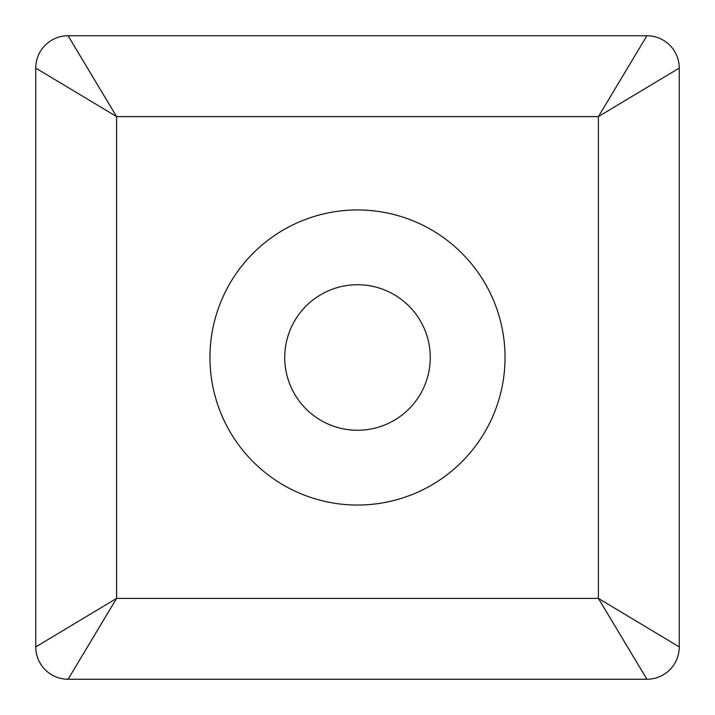 <?xml version="1.0" encoding="UTF-8"?>
<svg xmlns="http://www.w3.org/2000/svg" width="715" height="715" viewBox="0 0 715 715"><rect width="100%" height="100%" fill="white"/><g stroke="black" fill="none" stroke-linecap="round" stroke-linejoin="round"><path stroke-width="1.07" d="M357.5 209.96A147.54 147.54 0 0 0 209.96 357.5A147.54 147.54 0 0 0 357.5 505.04A147.54 147.54 0 0 0 505.04 357.5A147.54 147.54 0 0 0 357.5 209.96M357.5 284.74A72.76 72.76 0 0 0 284.74 357.5A72.76 72.76 0 0 0 357.5 430.26A72.76 72.76 0 0 0 430.26 357.5A72.76 72.76 0 0 0 357.5 284.74M35.75 646.914L35.75 68.086A32.336 32.336 0 0 1 68.086 35.75L646.914 35.75A32.336 32.336 0 0 1 679.25 68.086L679.25 646.914A32.336 32.336 0 0 1 646.914 679.25L68.086 679.25A32.336 32.336 0 0 1 35.75 646.914L116.59 598.41L68.086 679.25M646.914 679.25L598.41 598.41L679.25 646.914M679.25 68.086L598.41 116.59L646.914 35.75M68.086 35.75L116.59 116.59L35.75 68.086M598.41 116.59L116.59 116.59L116.59 598.41L598.41 598.41L598.41 116.59"/></g></svg>
